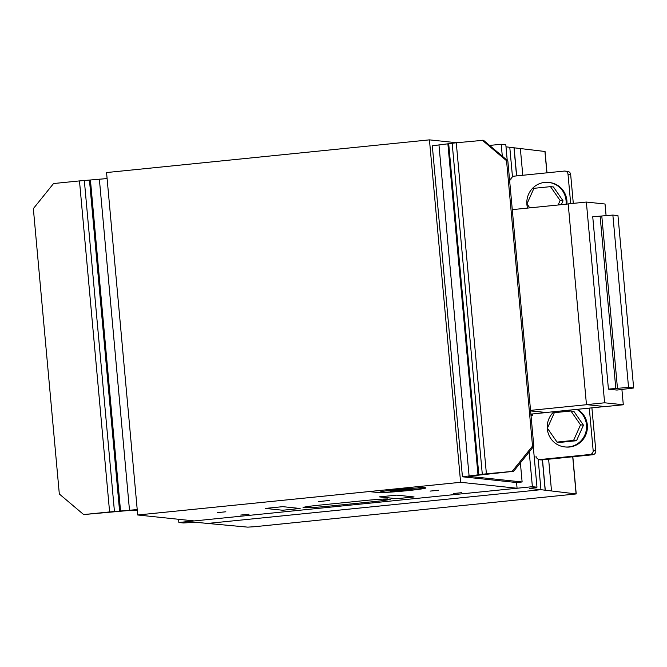 <?xml version="1.0" encoding="UTF-8"?>
<svg xmlns="http://www.w3.org/2000/svg" width="667" height="667" viewBox="0 0 667 667"><rect width="100%" height="100%" fill="white"/><g stroke="black" fill="none" stroke-linecap="round" stroke-linejoin="round"><path stroke-width="1" d="M548.591 182.424L549.441 182.516A20.177 19.66 96 0 1 566.908 200.6A20.177 19.66 96 0 1 566.925 204.102M566.058 204.194A20.177 19.66 -84 0 0 566.058 200.509A20.177 19.66 -84 0 0 548.582 182.424A20.177 19.66 -84 0 0 526.897 204.477A20.177 19.66 -84 0 0 527.555 208.087M558.112 204.994L560.122 200.509L550.5 186.643L553.418 186.952L563.04 200.817L561.314 204.669M560.122 200.509L563.04 200.817M550.5 186.643L533.933 188.319L526.988 203.86L529.765 207.862M577.405 409.321A20.177 19.66 96 0 1 587.327 424.954A20.177 19.66 96 0 1 565.633 447.007L564.782 446.915A20.177 19.66 -84 0 0 568.718 446.923A20.177 19.66 -84 0 0 586.476 424.871A20.177 19.66 -84 0 0 576.813 409.38M554.002 411.689A20.177 19.66 -84 0 0 547.315 428.831A20.177 19.66 -84 0 0 564.782 446.915M573.837 411.306L583.458 425.171L576.513 440.72L559.947 442.396L557.028 442.088L573.595 440.412L580.532 424.862L570.919 410.997L573.837 411.306M580.532 424.862L583.458 425.171M573.595 440.412L576.513 440.72M570.919 410.997L554.352 412.673L547.407 428.222L557.028 442.088M530.548 410.372L586.885 404.669L604.727 406.553L545.756 412.523L530.598 410.922L546.173 412.481M546.181 412.565L530.882 414.115M568.201 203.977L512.273 209.638M586.46 404.627L604.619 402.793L623.303 404.761L605.152 406.595L586.46 404.627L568.192 203.885L586.351 202.051L605.036 204.019L606.103 215.758M623.303 404.761L621.919 389.545M604.619 402.793L586.351 202.051M530.965 414.957L532.775 415.149L532.666 413.932M532.775 415.149L530.999 415.333M615.799 388.411L628.556 387.469L612.865 215.066L592.738 216.758L608.429 389.153L615.799 388.411L600.108 216.008M617.492 388.586L601.809 216.191M628.556 387.469L633.65 388.002L616.917 390.053L608.429 389.153M633.65 388.002L617.959 215.608L612.865 215.066M591.904 407.854L595.814 450.859A3.56 3.468 96 0 1 592.68 454.752L541.312 459.955L538.653 459.68L536.135 457.545L536.026 456.37M589.294 408.112L593.163 450.584A3.56 3.468 96 0 1 590.028 454.477L538.653 459.68M570.685 203.635L568.017 174.27A3.56 3.468 -84 0 0 564.932 171.077L567.584 171.361A3.56 3.468 96 0 1 570.669 174.554L573.295 203.368M564.932 171.077A3.56 3.468 -84 0 0 564.232 171.077L512.865 176.28L510.78 178.873L510.88 180.057M512.331 471.169L532.524 446.081L533.808 446.215L513.615 471.302L486.393 473.795L456.27 142.771L483.492 140.278L507.837 160.855L506.553 160.722L482.208 140.145M533.808 446.215L507.837 160.855M532.524 446.081L506.553 160.722M486.393 473.795L462.431 476.797L432.308 145.773L456.27 142.771M462.431 476.797L516.558 482.533L522.119 481.974L468.217 476.296L513.615 471.302M478.006 474.904L447.882 143.889M478.823 474.812L448.699 143.789M482.299 474.287L452.168 143.263M522.119 481.974L520.385 462.89M137.302 510.438L130.774 510.33L83.667 514.565L59.321 493.997L33.35 208.629L53.543 183.542L79.481 180.915L109.605 511.939L114.449 511.531L84.325 180.507L79.481 180.915M83.667 514.565L109.605 511.939M107.095 178.564L84.325 180.507M114.449 511.531L137.219 509.58M120.56 511.097L90.437 180.073M119.593 511.18L89.47 180.157M254.586 526.713L576.221 493.939L540.945 489.695L207.595 523.445L247.757 527.138L254.586 526.713M546.998 172.828L545.056 151.501L506.003 146.832M540.945 489.695L538.177 459.271L540.945 489.695L529.64 488.419L536.977 487.177L532.383 486.693L178.873 522.486L183.467 522.97L195.614 522.236L207.595 523.445L540.945 489.695M512.473 176.772L509.78 147.257L512.473 176.772M178.873 522.486L178.581 519.293M532.383 486.693L529.214 451.918M502.301 156.178L501.217 144.255L489.595 145.431M536.977 487.177L533.3 446.84M507.228 160.338L505.811 144.739L501.217 144.255M194.18 520.935L517.075 488.244L460.605 482.299L137.71 514.991L194.18 520.935M517.075 488.244L516.558 482.533M456.687 142.73L429.44 139.862L106.553 172.553L137.71 514.991M460.605 482.299L429.44 139.862M390.428 499.208A21.511 0.967 -5.2 0 1 373.837 501.617L329.298 506.128A21.511 0.967 -5.2 0 1 305.644 507.795L310.463 507.304L303.076 507.52A21.511 0.967 -5.2 0 1 319.676 505.119L364.207 500.609A21.511 0.967 -5.2 0 1 387.861 498.941L383.05 499.425L385.618 499.7L390.428 499.208M416.283 486.785L425.288 487.727A24.379 1.092 -5.2 0 1 407.145 490.695A24.379 1.092 -5.2 0 1 377.989 492.521L368.968 491.571M282.708 510.247L300.108 508.487L282.783 506.662L265.383 508.421L282.708 510.247M396.69 498.708L414.09 496.948L396.765 495.122L379.365 496.882L396.69 498.708M249.024 514.224L240.679 515.066L249.024 514.224M225.855 511.781L217.509 512.623L225.855 511.781M329.598 500.458L318.459 501.592L329.598 500.458M461.614 492.696L453.268 493.538L461.614 492.696M438.444 490.253L430.098 491.104L438.444 490.253M422.419 488.019A21.511 0.967 -5.2 0 1 395.273 491.629A21.511 0.967 -5.2 0 1 386.935 490.754A21.511 0.967 -5.2 0 1 422.419 488.019M411.973 489.078A10.897 0.492 -5.2 0 1 398.216 490.904A10.897 0.492 -5.2 0 1 393.989 490.462A10.897 0.492 -5.2 0 1 411.973 489.078M590.028 454.477L592.68 454.752M593.163 450.584L595.814 450.859M568.017 174.27L570.669 174.554M469.076 475.813L438.953 144.789M129.49 510.197L99.366 179.173M545.156 490.17L542.396 459.846M516.55 175.905L513.99 147.732M545.273 490.187L542.513 459.838M516.675 175.896L514.115 147.749M551.509 490.895L548.624 459.213M522.786 175.279L520.343 148.458M576.096 493.897L572.72 456.778M546.873 172.836L544.931 151.459M576.221 493.939L572.836 456.762"/></g></svg>
